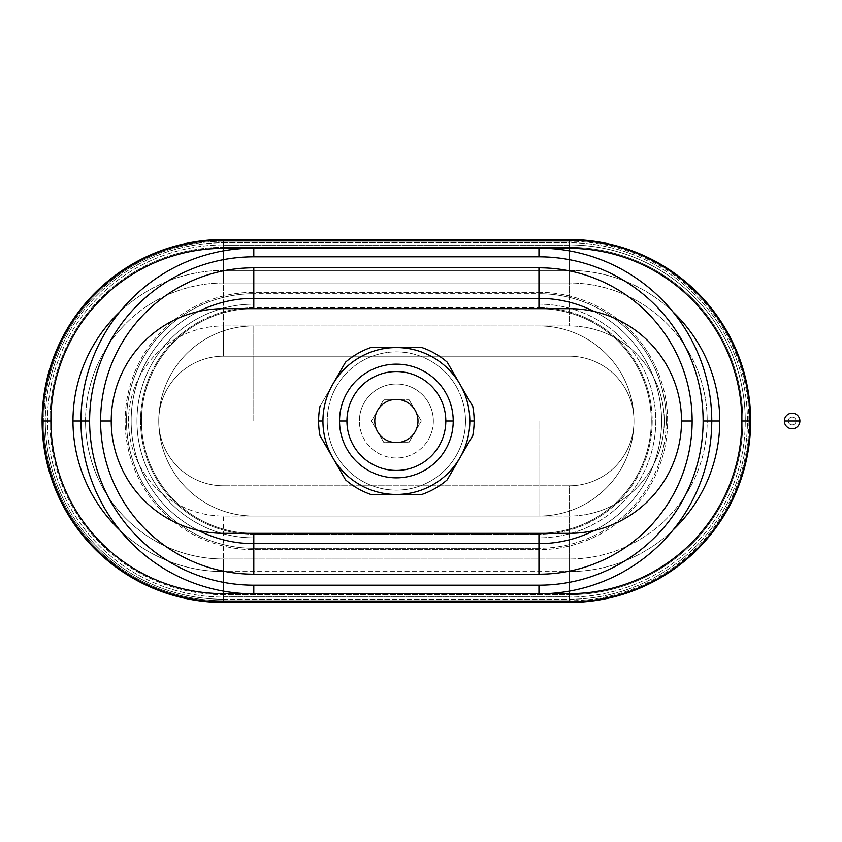 <?xml version="1.0" encoding="UTF-8"?>
<svg xmlns="http://www.w3.org/2000/svg" width="842" height="842" viewBox="0 0 842 842"><rect width="100%" height="100%" fill="white"/><g stroke="black" fill="none" stroke-linecap="round" stroke-linejoin="round"><path stroke-width="0.63" stroke-dasharray="4.21 3.16" d="M319.992 406.412A77.769 77.769 0 0 0 318.602 421L322.928 421A73.443 73.443 0 0 0 332.769 457.722L319.992 435.588A77.769 77.769 0 0 1 319.992 406.412L332.769 384.278A73.443 73.443 0 0 0 322.928 421L318.602 421A77.769 77.769 0 0 0 319.992 435.588L332.769 457.722A73.443 73.443 0 0 0 396.372 494.443L421.937 494.443A77.769 77.769 0 0 0 447.197 479.856L459.985 457.722A73.443 73.443 0 0 0 469.825 421L474.141 421A77.769 77.769 0 0 0 472.762 406.412A77.769 77.769 0 0 1 472.762 435.588L459.985 457.722L472.762 435.588A77.769 77.769 0 0 0 474.141 421L469.825 421A73.443 73.443 0 0 0 459.985 384.278L447.197 362.144A77.769 77.769 0 0 0 421.937 347.557L396.372 347.557A73.443 73.443 0 0 0 332.769 384.278L319.992 406.412M453.217 421A56.846 56.846 0 0 1 396.372 477.846A56.846 56.846 0 0 1 339.526 421A56.846 56.846 0 0 0 396.372 477.846A56.846 56.846 0 0 0 453.217 421A56.846 56.846 0 0 0 396.372 364.154A56.846 56.846 0 0 0 339.526 421A56.846 56.846 0 0 0 396.372 477.846A56.846 56.846 0 0 0 453.217 421A56.846 56.846 0 0 0 396.372 364.154A56.846 56.846 0 0 0 339.526 421A56.846 56.846 0 0 1 396.372 364.154A56.846 56.846 0 0 1 453.217 421A56.846 56.846 0 0 0 396.372 364.154A56.846 56.846 0 0 0 339.526 421A56.846 56.846 0 0 0 396.372 477.846A56.846 56.846 0 0 0 453.217 421A56.846 56.846 0 0 1 396.372 477.846A56.846 56.846 0 0 1 339.526 421A56.846 56.846 0 0 1 396.372 364.154A56.846 56.846 0 0 1 453.217 421A56.846 56.846 0 0 1 396.372 477.846A56.846 56.846 0 0 1 339.526 421A56.846 56.846 0 0 1 396.372 364.154A56.846 56.846 0 0 1 453.217 421M374.774 421A21.597 21.597 0 0 1 415.085 410.201A21.597 21.597 0 0 1 396.372 442.597A21.597 21.597 0 0 1 374.774 421A21.597 21.597 0 0 0 415.085 431.799A21.597 21.597 0 0 0 415.085 410.201L421.316 421L408.844 399.403L383.899 399.403L371.427 421L383.899 442.597L408.844 442.597L421.316 421L408.844 442.597L383.899 442.597L371.427 421L377.669 410.201A21.597 21.597 0 0 0 374.774 421M465.5 421A69.128 69.128 0 0 1 396.372 490.128A69.128 69.128 0 0 1 327.243 421A69.128 69.128 0 0 0 396.372 490.128A69.128 69.128 0 0 0 465.5 421A69.128 69.128 0 0 0 396.372 351.872A69.128 69.128 0 0 0 327.243 421A69.128 69.128 0 0 1 396.372 351.872A69.128 69.128 0 0 1 465.5 421A69.128 69.128 0 0 0 396.372 351.872A69.128 69.128 0 0 0 327.243 421A69.128 69.128 0 0 0 396.372 490.128A69.128 69.128 0 0 0 465.5 421A69.128 69.128 0 0 1 396.372 490.128A69.128 69.128 0 0 1 327.243 421A69.128 69.128 0 0 1 396.372 351.872A69.128 69.128 0 0 1 465.5 421M433.356 421A36.985 36.985 180 0 1 396.372 457.985A36.985 36.985 180 0 1 359.387 421A36.985 36.985 0 0 0 396.372 457.985A36.985 36.985 0 0 0 433.356 421A36.985 36.985 0 0 0 396.372 384.015A36.985 36.985 0 0 0 359.387 421A36.985 36.985 0 0 1 396.372 384.015A36.985 36.985 0 0 1 433.356 421A36.985 36.985 0 0 1 396.372 457.985A36.985 36.985 0 0 1 359.387 421A36.985 36.985 0 0 1 396.372 384.015A36.985 36.985 0 0 1 433.356 421A36.985 36.985 180 0 0 396.372 384.015A36.985 36.985 180 0 0 359.387 421L253.8 421L253.8 325.949L538.943 325.949A95.051 95.051 0 0 1 633.994 421A95.051 95.051 0 0 1 538.943 516.051L538.943 421L433.356 421L538.943 421L538.943 516.051L253.8 516.051L538.943 516.051A95.051 95.051 0 0 0 633.994 421A64.802 64.802 0 0 1 569.192 485.802L223.562 485.802A64.802 64.802 0 0 1 158.749 421A95.051 95.051 0 0 0 253.8 516.051L538.943 516.051L253.8 516.051A95.051 95.051 0 0 1 158.749 421A64.802 64.802 0 0 1 223.562 356.198L569.192 356.198A64.802 64.802 0 0 1 633.994 421A95.051 95.051 0 0 0 538.943 325.949L253.8 325.949A95.051 95.051 0 0 0 158.749 421A95.051 95.051 0 0 1 253.8 325.949A95.051 95.051 0 0 0 158.749 421A95.051 95.051 0 0 0 253.8 516.051A95.051 95.051 0 0 1 158.749 421A95.051 95.051 0 0 1 253.8 325.949L253.8 421L359.387 421A36.985 36.985 -0 0 0 396.372 457.985A36.985 36.985 -0 0 0 433.356 421M546.447 593.652L246.296 593.652L546.447 593.652M246.296 248.348L546.447 248.348L246.296 248.348M131.152 421L111.228 421L131.152 421A122.648 122.648 0 0 0 253.8 543.648L253.8 574.202A153.202 153.202 0 0 1 100.598 421L126.521 421A127.279 127.279 0 0 0 253.8 548.279A127.279 127.279 0 0 1 126.521 421L131.152 421L126.521 421A127.279 127.279 0 0 1 253.8 293.721L253.8 298.352A122.648 122.648 0 0 0 131.152 421A122.648 122.648 0 0 1 198.575 311.477A122.648 122.648 0 0 0 198.575 530.523A122.648 122.648 0 0 1 253.8 298.352L253.8 293.721A127.279 127.279 0 0 0 126.521 421L100.598 421A153.202 153.202 0 0 1 253.8 267.798L253.8 293.721L253.8 267.798L538.943 267.798A153.202 153.202 0 0 1 692.145 421L666.222 421A127.279 127.279 0 0 0 538.943 293.721L538.943 267.798L538.943 293.721A127.279 127.279 0 0 1 666.222 421L661.601 421A122.648 122.648 0 0 0 538.943 298.352L538.943 293.721L253.8 293.721L538.943 293.721L538.943 298.352L253.8 298.352L538.943 298.352L538.943 307.74L253.8 307.74L253.8 298.352L253.8 307.74L538.943 307.74L538.943 304.162L253.8 304.162L253.8 307.74A113.26 113.26 0 0 0 140.54 421A113.26 113.26 0 0 0 253.8 534.26L538.943 534.26L538.943 543.648A122.648 122.648 0 0 0 661.601 421L666.222 421A127.279 127.279 0 0 1 538.943 548.279L538.943 543.648L538.943 548.279A127.279 127.279 0 0 0 666.222 421L692.145 421A153.202 153.202 0 0 1 538.943 574.202L538.943 548.279L538.943 574.202L253.8 574.202L253.8 548.279L538.943 548.279L253.8 548.279L253.8 543.648L538.943 543.648L253.8 543.648L253.8 534.26L253.8 537.838L538.943 537.838L538.943 534.26L253.8 534.26L253.8 543.648A122.648 122.648 0 0 1 131.152 421M85.547 421L89.62 421A164.179 164.179 0 0 0 253.8 585.179L253.8 593.821L253.8 585.179L538.943 585.179A164.179 164.179 0 0 0 703.123 421A164.179 164.179 0 0 0 538.943 256.821L538.943 248.18L538.943 256.821L253.8 256.821A164.179 164.179 0 0 0 89.62 421L85.547 421A138.004 138.004 0 0 1 223.562 282.996L223.562 270.429A150.571 150.571 0 0 0 119.753 311.919A150.571 150.571 0 0 1 223.562 270.429L223.562 282.996A138.004 138.004 0 0 0 85.547 421A138.004 138.004 0 0 0 223.562 559.004A138.004 138.004 0 0 1 85.547 421M119.753 530.081A150.571 150.571 0 0 0 223.562 571.571L223.562 559.004L569.192 559.004L569.192 571.571A150.571 150.571 0 0 0 672.99 530.081A150.571 150.571 0 0 1 569.192 571.571L569.192 559.004A138.004 138.004 0 0 0 707.196 421L711.764 421L707.196 421A138.004 138.004 0 0 1 569.192 559.004L223.562 559.004L223.562 571.571L569.192 571.571L223.562 571.571L223.562 591.147L223.562 571.571A150.571 150.571 0 0 1 119.753 530.081M42.1 421A181.462 181.462 0 0 0 223.562 602.462L223.562 599.251L569.192 599.251L569.192 602.462L223.562 602.462L569.192 602.462A181.462 181.462 0 0 0 750.643 421A181.462 181.462 0 0 1 569.192 602.462L569.192 599.251A178.251 178.251 0 0 0 747.443 421L750.643 421A181.462 181.462 0 0 0 569.192 239.538L569.192 242.749L223.562 242.749L223.562 239.538L569.192 239.538A181.462 181.462 0 0 1 750.643 421L747.443 421A178.251 178.251 0 0 0 569.192 242.749L569.192 239.538L223.562 239.538A181.462 181.462 0 0 0 42.1 421A181.462 181.462 0 0 1 223.562 239.538L223.562 242.749A178.251 178.251 0 0 0 45.3 421L42.1 421L45.3 421A178.251 178.251 0 0 0 223.562 599.251L223.562 602.462A181.462 181.462 0 0 1 42.1 421L43.826 421A179.735 179.735 0 0 1 223.562 241.265L223.562 240.18L223.562 241.265A179.735 179.735 0 0 0 43.826 421L42.742 421L43.826 421A179.735 179.735 0 0 0 223.562 600.735A179.735 179.735 0 0 1 43.826 421L42.742 421M223.562 601.819L223.562 600.735L223.562 601.819L223.562 600.735L569.192 600.735A179.735 179.735 0 0 0 748.927 421L750.012 421L748.927 421A179.735 179.735 0 0 0 569.192 241.265A179.735 179.735 0 0 1 748.927 421L750.012 421L748.927 421A179.735 179.735 0 0 1 569.192 600.735L569.192 601.819L569.192 600.735L569.192 601.819L569.192 600.735L223.562 600.735L223.562 601.819M47.478 421L49.889 421A173.673 173.673 0 0 0 223.562 594.673L223.562 597.083A176.083 176.083 0 0 1 47.478 421A176.083 176.083 0 0 1 223.562 244.917L223.562 247.327A173.673 173.673 0 0 0 49.889 421L47.478 421A176.083 176.083 0 0 0 223.562 597.083L569.192 597.083L569.192 594.673A173.673 173.673 0 0 0 742.854 421A173.673 173.673 0 0 0 569.192 247.327L569.192 244.917A176.083 176.083 0 0 1 745.265 421L742.854 421L745.265 421A176.083 176.083 0 0 1 569.192 597.083L569.192 599.251L223.562 599.251L223.562 596.41L569.192 596.41L569.192 597.083L223.562 597.083L223.562 599.251A178.251 178.251 0 0 1 45.3 421A178.251 178.251 0 0 1 223.562 242.749L569.192 242.749L569.192 244.917L223.562 244.917L223.562 242.749L223.562 244.917L569.192 244.917L569.192 245.59L223.562 245.59L223.562 244.917A176.083 176.083 0 0 0 47.478 421M594.168 311.477A122.648 122.648 0 0 1 594.168 530.523A122.648 122.648 0 0 0 594.168 311.477M672.99 311.919A150.571 150.571 0 0 0 569.192 270.429L569.192 282.996A138.004 138.004 0 0 1 707.196 421A138.004 138.004 0 0 0 569.192 282.996L223.562 282.996L569.192 282.996L569.192 270.429L223.562 270.429L569.192 270.429L569.192 250.853L569.192 270.429A150.571 150.571 0 0 1 672.99 311.919M569.192 240.18L569.192 241.265L569.192 240.18L569.192 241.265L223.562 241.265L223.562 240.18L223.562 241.265L569.192 241.265L569.192 240.18M538.943 593.821L538.943 585.179L538.943 593.821M253.8 248.18L253.8 256.821L253.8 248.18M370.817 347.557A77.769 77.769 0 0 0 345.546 362.144L332.769 384.278L345.546 362.144A77.769 77.769 0 0 1 370.817 347.557L396.372 347.557L370.817 347.557M345.546 479.856A77.769 77.769 0 0 0 370.817 494.443L396.372 494.443L370.817 494.443A77.769 77.769 0 0 1 345.546 479.856L332.769 457.722L345.546 479.856M447.197 479.856A77.769 77.769 0 0 1 421.937 494.443L396.372 494.443A73.443 73.443 0 0 0 459.985 457.722L447.197 479.856M421.937 347.557A77.769 77.769 0 0 1 447.197 362.144L459.985 384.278A73.443 73.443 0 0 0 396.372 347.557L421.937 347.557M396.372 347.557A73.443 73.443 0 0 1 459.985 457.722A73.443 73.443 0 0 1 322.928 421A73.443 73.443 0 0 1 396.372 347.557M396.372 399.403A21.597 21.597 0 0 0 377.669 410.201L383.899 399.403L408.844 399.403L415.085 410.201A21.597 21.597 0 0 0 396.372 399.403L383.899 399.403L371.427 421L383.899 442.597L408.844 442.597L421.316 421L408.844 442.597L383.899 442.597L371.427 421L383.899 399.403L396.372 399.403M408.844 399.403L421.316 421L408.844 399.403M538.943 533.333L253.8 533.333L538.943 533.333A112.333 112.333 0 0 0 651.276 421A112.333 112.333 0 0 0 538.943 308.667L253.8 308.667L538.943 308.667A112.333 112.333 0 0 1 651.276 421A112.333 112.333 0 0 1 538.943 533.333M253.8 537.838L253.8 549.668L538.943 549.668L538.943 537.838L253.8 537.838L253.8 534.26A113.26 113.26 0 0 1 140.54 421A113.26 113.26 0 0 1 253.8 307.74L253.8 304.162L538.943 304.162L538.943 292.332A128.668 128.668 0 0 1 667.622 421A128.668 128.668 0 0 1 538.943 549.668L253.8 549.668A128.668 128.668 0 0 1 125.132 421A128.668 128.668 0 0 1 253.8 292.332L538.943 292.332L253.8 292.332L253.8 304.162A116.838 116.838 0 0 0 136.962 421A116.838 116.838 0 0 0 253.8 537.838A116.838 116.838 0 0 1 136.962 421A116.838 116.838 0 0 1 253.8 304.162L253.8 292.332A128.668 128.668 0 0 0 125.132 421A128.668 128.668 0 0 0 253.8 549.668L253.8 537.838M569.192 591.147L569.192 571.571L569.192 591.147M223.562 596.41L223.562 594.673L569.192 594.673L569.192 596.41L223.562 596.41M223.562 594.673L223.562 516.051L569.192 516.051L569.192 594.673L223.562 594.673A173.673 173.673 0 0 1 49.889 421A173.673 173.673 0 0 1 223.562 247.327L223.562 245.59L569.192 245.59L569.192 247.327L223.562 247.327L569.192 247.327L569.192 325.949L223.562 325.949L223.562 247.327L223.562 325.949A95.051 95.051 0 0 0 128.51 421A95.051 95.051 0 0 0 223.562 516.051L223.562 594.673M223.562 485.802L569.192 485.802L223.562 485.802L569.192 485.802L569.192 516.051L223.562 516.051A95.051 95.051 0 0 1 128.51 421A95.051 95.051 0 0 1 223.562 325.949L223.562 356.198L569.192 356.198L223.562 356.198A64.802 64.802 0 0 0 158.749 421A64.802 64.802 0 0 0 223.562 485.802A64.802 64.802 0 0 1 158.749 421A64.802 64.802 0 0 1 223.562 356.198A64.802 64.802 0 0 0 158.749 421A64.802 64.802 0 0 0 223.562 485.802M223.562 250.853L223.562 270.429L223.562 250.853M223.562 533.333L253.8 533.333A112.333 112.333 0 0 1 141.467 421A112.333 112.333 0 0 1 253.8 308.667L223.562 308.667L253.8 308.667A112.333 112.333 0 0 0 141.467 420.926A112.333 112.333 0 0 0 253.642 533.333L223.562 533.333A112.333 112.333 0 0 1 111.228 421A112.333 112.333 0 0 1 223.562 308.667A112.333 112.333 0 0 0 111.228 421A112.333 112.333 0 0 0 223.562 533.333M569.192 308.667L538.943 308.667L569.192 308.667A112.333 112.333 0 0 1 681.525 421A112.333 112.333 0 0 1 569.192 533.333A112.333 112.333 0 0 0 681.525 421A112.333 112.333 0 0 0 569.192 308.667M538.943 585.179L253.8 585.179A164.179 164.179 0 0 1 89.62 421A164.179 164.179 0 0 1 253.8 256.821L538.943 256.821A164.179 164.179 0 0 1 703.123 421A164.179 164.179 0 0 1 538.943 585.179M100.598 421A153.202 153.202 0 0 0 253.8 574.202L538.943 574.202A153.202 153.202 0 0 0 692.145 421A153.202 153.202 0 0 0 538.943 267.798L253.8 267.798A153.202 153.202 0 0 0 100.598 421M538.943 543.648L538.943 534.26A113.26 113.26 0 0 0 652.213 421A113.26 113.26 0 0 0 538.943 307.74L538.943 298.352A122.648 122.648 0 0 1 661.601 421A122.648 122.648 0 0 1 538.943 543.648M538.943 534.26L538.943 537.838A116.838 116.838 0 0 0 655.781 421A116.838 116.838 0 0 0 538.943 304.162L538.943 307.74A113.26 113.26 0 0 1 652.213 421A113.26 113.26 0 0 1 538.943 534.26M538.943 537.838L538.943 549.668A128.668 128.668 0 0 0 667.622 421A128.668 128.668 0 0 0 538.943 292.332L538.943 304.162A116.838 116.838 0 0 1 655.781 421A116.838 116.838 0 0 1 538.943 537.838M538.943 516.051A95.051 95.051 0 0 0 633.994 421A95.051 95.051 0 0 0 538.943 325.949A95.051 95.051 0 0 1 633.994 421A95.051 95.051 0 0 1 538.943 516.051M569.192 599.251L569.192 597.083A176.083 176.083 0 0 0 745.265 421A176.083 176.083 0 0 0 569.192 244.917L569.192 242.749A178.251 178.251 0 0 1 747.443 421A178.251 178.251 0 0 1 569.192 599.251M569.192 594.673L569.192 516.051A95.051 95.051 0 0 0 664.243 421A95.051 95.051 0 0 0 569.192 325.949L569.192 247.327A173.673 173.673 0 0 1 742.854 421A173.673 173.673 0 0 1 569.192 594.673M569.192 516.051L569.192 485.802A64.802 64.802 0 0 0 633.994 421A64.802 64.802 0 0 0 569.192 356.198L223.562 356.198L223.562 325.949L569.192 325.949A95.051 95.051 0 0 1 664.243 421A95.051 95.051 0 0 1 569.192 516.051M569.192 485.802A64.802 64.802 0 0 0 633.994 421A64.802 64.802 0 0 0 569.192 356.198A64.802 64.802 0 0 1 633.994 421A64.802 64.802 0 0 1 569.192 485.802M796.016 421A3.884 3.884 0 0 0 792.122 417.116A3.884 3.884 0 0 0 788.238 421A3.884 3.884 0 0 1 792.122 417.116A3.884 3.884 0 0 1 796.016 421A3.884 3.884 0 0 1 792.122 424.884A3.884 3.884 0 0 1 788.238 421A3.884 3.884 0 0 0 792.122 424.884A3.884 3.884 0 0 0 796.016 421A3.884 3.884 0 0 0 792.122 417.116A3.884 3.884 0 0 0 788.238 421A3.884 3.884 0 0 0 792.122 424.884A3.884 3.884 0 0 0 796.016 421A3.884 3.884 0 0 1 792.122 424.884A3.884 3.884 0 0 1 788.238 421A3.884 3.884 0 0 1 792.122 417.116A3.884 3.884 0 0 1 796.016 421"/><path stroke-width="1.26" d="M253.8 248.18A172.82 172.82 0 0 0 80.979 421L89.62 421A164.179 164.179 0 0 1 253.8 256.821L253.8 248.18L253.8 256.821L538.943 256.821A164.179 164.179 0 0 1 703.123 421A164.179 164.179 0 0 1 538.943 585.179L538.943 593.821A172.82 172.82 0 0 0 711.764 421L703.123 421L711.764 421A172.82 172.82 0 0 0 538.943 248.18L538.943 256.821L538.943 248.18L253.8 248.18L538.943 248.18A172.82 172.82 0 0 1 711.764 421L719.763 421A150.571 150.571 0 0 0 672.99 311.919A150.571 150.571 0 0 1 719.763 421L711.764 421A172.82 172.82 0 0 1 538.943 593.821L538.943 585.179L253.8 585.179A164.179 164.179 0 0 1 89.62 421L80.979 421A172.82 172.82 0 0 0 253.8 593.821L253.8 585.179L253.8 593.821L538.943 593.821L253.8 593.821A172.82 172.82 0 0 1 80.979 421L72.98 421A150.571 150.571 0 0 0 119.753 530.081A150.571 150.571 0 0 1 72.98 421L80.979 421A172.82 172.82 0 0 1 253.8 248.18M42.742 421A180.82 180.82 0 0 1 223.562 240.18A180.82 180.82 0 0 0 42.742 421L50.899 421A172.652 172.652 0 0 1 223.562 248.348L223.562 240.18L223.562 248.348L246.296 248.348L223.562 248.348L223.562 250.853L223.562 248.348A172.652 172.652 0 0 0 50.899 421L42.742 421A180.82 180.82 0 0 0 223.562 601.819L223.562 593.652A172.652 172.652 0 0 1 50.899 421A172.652 172.652 0 0 0 223.562 593.652L223.562 601.819L569.192 601.819A180.82 180.82 0 0 0 750.012 421L741.844 421A172.652 172.652 0 0 1 569.192 593.652L569.192 601.819L569.192 593.652L546.447 593.652L569.192 593.652L569.192 591.147L569.192 593.652A172.652 172.652 0 0 0 741.844 421L750.012 421A180.82 180.82 0 0 0 569.192 240.18L569.192 248.348A172.652 172.652 0 0 1 741.844 421A172.652 172.652 0 0 0 569.192 248.348L569.192 240.18L223.562 240.18L223.562 239.538A181.462 181.462 0 0 0 42.1 421A181.462 181.462 0 0 0 223.562 602.462L223.562 601.819A180.82 180.82 0 0 1 42.742 421L42.1 421A181.462 181.462 0 0 1 223.562 239.538L223.562 240.18L569.192 240.18A180.82 180.82 0 0 1 750.012 421L750.643 421A181.462 181.462 0 0 0 569.192 239.538L569.192 240.18L569.192 239.538L223.562 239.538L569.192 239.538A181.462 181.462 0 0 1 750.643 421L750.012 421A180.82 180.82 0 0 1 569.192 601.819L569.192 602.462A181.462 181.462 0 0 0 750.643 421A181.462 181.462 0 0 1 569.192 602.462L569.192 601.819L223.562 601.819L223.562 602.462L569.192 602.462L223.562 602.462A181.462 181.462 0 0 1 42.1 421M318.602 421A77.769 77.769 0 0 1 319.992 406.412A77.769 77.769 0 0 0 318.602 421L322.928 421A73.443 73.443 0 0 1 332.769 384.278L345.546 362.144A77.769 77.769 0 0 1 370.817 347.557L396.372 347.557A73.443 73.443 0 0 1 469.825 421L474.141 421A77.769 77.769 0 0 0 472.762 406.412A77.769 77.769 0 0 1 474.141 421L469.825 421A73.443 73.443 0 0 1 459.985 457.722L472.762 435.588A77.769 77.769 0 0 0 474.141 421A77.769 77.769 0 0 1 472.762 435.588L459.985 457.722A73.443 73.443 0 0 1 322.928 421L318.602 421A77.769 77.769 0 0 0 319.992 435.588L345.546 479.856A77.769 77.769 0 0 0 370.817 494.443A77.769 77.769 0 0 1 345.546 479.856L319.992 435.588A77.769 77.769 0 0 1 318.602 421M472.762 406.412L447.197 362.144A77.769 77.769 0 0 0 421.937 347.557A77.769 77.769 0 0 1 447.197 362.144L472.762 406.412M417.979 421A21.597 21.597 0 0 0 396.372 399.403A21.597 21.597 0 0 0 374.774 421A21.597 21.597 0 0 0 396.372 442.597A21.597 21.597 0 0 0 417.979 421A21.597 21.597 0 0 1 396.372 442.597A21.597 21.597 0 0 1 374.774 421A21.597 21.597 0 0 1 396.372 399.403A21.597 21.597 0 0 1 417.979 421M453.217 421L445.818 421A49.446 49.446 0 0 1 396.372 470.446A49.446 49.446 0 0 1 346.925 421L339.526 421A56.846 56.846 0 0 0 396.372 477.846A56.846 56.846 0 0 0 453.217 421A56.846 56.846 0 0 1 396.372 477.846A56.846 56.846 0 0 1 339.526 421A56.846 56.846 0 0 1 396.372 364.154A56.846 56.846 0 0 1 453.217 421A56.846 56.846 0 0 0 396.372 364.154A56.846 56.846 0 0 0 339.526 421L346.925 421A49.446 49.446 0 0 1 396.372 371.554A49.446 49.446 0 0 1 445.818 421L453.217 421M246.296 593.652L223.562 593.652L246.296 593.652M546.447 248.348L569.192 248.348L546.447 248.348M111.228 421L100.598 421A153.202 153.202 0 0 0 253.8 574.202L253.8 543.648A122.648 122.648 0 0 1 198.575 530.523A122.648 122.648 0 0 0 253.8 543.648L538.943 543.648L538.943 574.202A153.202 153.202 0 0 0 692.145 421A153.202 153.202 0 0 0 538.943 267.798L538.943 298.352A122.648 122.648 0 0 1 594.168 311.477A122.648 122.648 0 0 0 538.943 298.352L253.8 298.352L253.8 267.798A153.202 153.202 0 0 0 100.598 421L111.228 421M681.525 421L692.145 421L681.525 421M672.99 530.081A150.571 150.571 0 0 0 719.763 421A150.571 150.571 0 0 1 672.99 530.081M594.168 530.523A122.648 122.648 0 0 1 538.943 543.648L538.943 533.333L538.943 543.648L253.8 543.648L253.8 574.202L538.943 574.202L538.943 543.648A122.648 122.648 0 0 0 594.168 530.523M119.753 311.919A150.571 150.571 0 0 0 72.98 421A150.571 150.571 0 0 1 119.753 311.919M198.575 311.477A122.648 122.648 0 0 1 253.8 298.352L253.8 308.667L253.8 298.352L538.943 298.352L538.943 267.798L253.8 267.798L253.8 298.352A122.648 122.648 0 0 0 198.575 311.477M447.197 479.856A77.769 77.769 0 0 1 421.937 494.443A77.769 77.769 0 0 0 447.197 479.856L459.985 457.722L447.197 479.856M370.817 494.443L421.937 494.443L370.817 494.443M421.937 347.557L396.372 347.557L421.937 347.557M370.817 347.557A77.769 77.769 0 0 0 345.546 362.144L332.769 384.278A73.443 73.443 0 0 1 396.372 347.557L370.817 347.557M459.985 384.278A73.443 73.443 0 0 0 322.928 421A73.443 73.443 0 0 0 459.985 457.722A73.443 73.443 0 0 0 459.985 384.278M445.818 421A49.446 49.446 0 0 0 396.372 371.554A49.446 49.446 0 0 0 346.925 421A49.446 49.446 0 0 0 396.372 470.446A49.446 49.446 0 0 0 445.818 421M569.192 533.333A112.333 112.333 0 0 0 681.525 421A112.333 112.333 0 0 0 569.192 308.667L223.562 308.667A112.333 112.333 0 0 0 111.228 421A112.333 112.333 0 0 0 223.562 533.333L569.192 533.333L223.562 533.333A112.333 112.333 0 0 1 111.228 421A112.333 112.333 0 0 1 223.562 308.667L569.192 308.667A112.333 112.333 0 0 1 681.525 421A112.333 112.333 0 0 1 569.192 533.333M253.8 533.333L253.8 543.648L253.8 533.333M538.943 308.667L538.943 298.352L538.943 308.667M223.562 591.147L223.562 593.652L223.562 591.147M569.192 250.853L569.192 248.348L569.192 250.853M89.62 421A164.179 164.179 0 0 0 253.8 585.179L538.943 585.179A164.179 164.179 0 0 0 703.123 421A164.179 164.179 0 0 0 538.943 256.821L253.8 256.821A164.179 164.179 0 0 0 89.62 421M538.943 574.202L253.8 574.202A153.202 153.202 0 0 1 100.598 421A153.202 153.202 0 0 1 253.8 267.798L538.943 267.798A153.202 153.202 0 0 1 692.145 421A153.202 153.202 0 0 1 538.943 574.202M784.344 421L799.9 421A7.778 7.778 0 0 0 792.122 413.222A7.778 7.778 0 0 0 784.344 421A7.778 7.778 0 0 0 792.122 428.778A7.778 7.778 0 0 0 799.9 421L784.344 421A7.778 7.778 0 0 1 792.122 413.222A7.778 7.778 0 0 1 799.9 421A7.778 7.778 0 0 1 792.122 428.778A7.778 7.778 0 0 1 784.344 421"/></g></svg>
